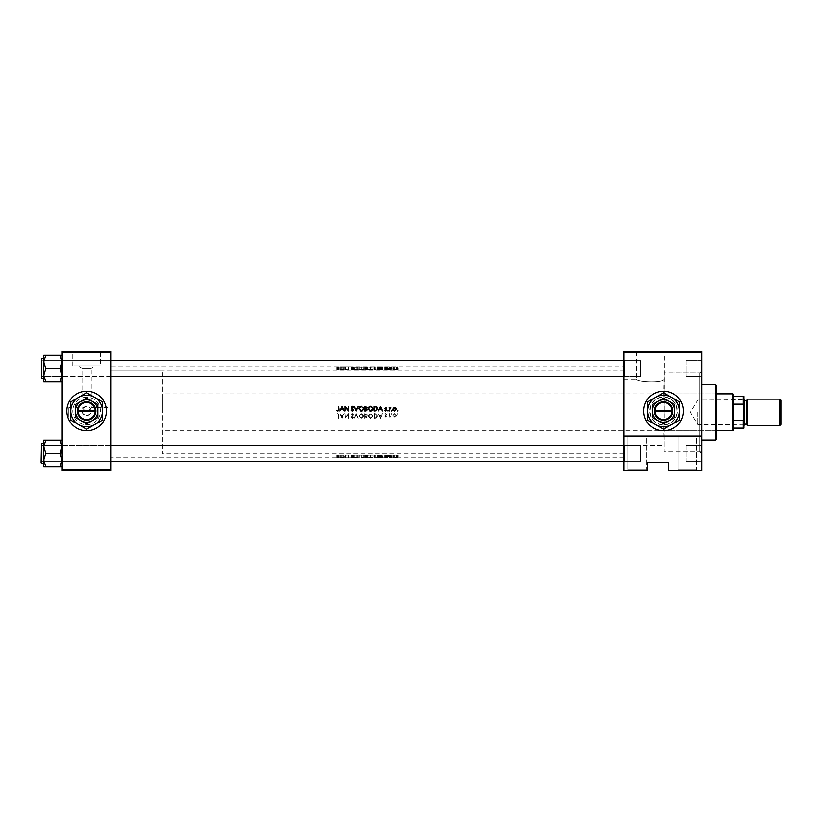 <?xml version="1.0" encoding="UTF-8"?>
<svg xmlns="http://www.w3.org/2000/svg" width="822" height="822" viewBox="0 0 822 822"><rect width="100%" height="100%" fill="white"/><g stroke="black" fill="none" stroke-linecap="round" stroke-linejoin="round"><path stroke-width="0.62" stroke-dasharray="4.11 3.08" d="M646.39 436.718L647.048 436.061L627.268 436.061L647.048 436.061L627.268 436.061L647.048 436.061L646.39 436.718L627.926 436.718L627.268 436.061L627.926 436.718L646.39 436.718L627.926 436.718L646.39 436.718L646.39 469.681L647.048 470.338L627.268 470.338L647.048 470.338L627.268 470.338L647.048 470.338L646.39 469.681L627.926 469.681L627.268 470.338L627.926 469.681L627.926 436.718L627.926 469.681L646.39 469.681L627.926 469.681L646.39 469.681L646.39 436.718M696.501 436.718L697.159 436.061L677.379 436.061L697.159 436.061L677.379 436.061L697.159 436.061L696.501 436.718L678.037 436.718L677.379 436.061L678.037 436.718L696.501 436.718L678.037 436.718L696.501 436.718L696.501 469.681L697.159 470.338L677.379 470.338L697.159 470.338L677.379 470.338L697.159 470.338L696.501 469.681L678.037 469.681L677.379 470.338L678.037 469.681L678.037 436.718L678.037 469.681L696.501 469.681L678.037 469.681L696.501 469.681L696.501 436.718M86.598 419.754A8.754 8.754 0 0 1 77.843 411A8.754 8.754 0 0 1 86.598 402.246A8.754 8.754 0 0 1 95.352 411A8.754 8.754 0 0 1 86.598 419.754M86.598 406.387A4.613 4.613 0 0 0 81.984 411A4.613 4.613 0 0 0 86.598 415.613C90.79 414.391 92.074 412.007 90.451 408.462L86.598 406.387L82.745 408.462C81.121 412.007 82.406 414.391 86.598 415.613A4.613 4.613 0 0 0 91.211 411A4.613 4.613 0 0 0 86.598 406.387M86.598 397.18A13.82 13.82 0 0 0 72.778 411A13.82 13.82 0 0 0 86.598 424.82A13.82 13.82 0 0 0 100.418 411A13.82 13.82 0 0 0 86.598 397.18A13.82 13.82 0 0 0 72.778 411A13.82 13.82 0 0 0 86.598 424.82A13.82 13.82 0 0 0 100.418 411A13.82 13.82 0 0 0 86.598 397.18M86.598 391.221A19.779 19.779 0 0 0 66.818 411A19.779 19.779 0 0 0 86.598 430.779A19.779 19.779 0 0 0 106.377 411A19.779 19.779 0 0 0 86.598 391.221M623.97 445.288L623.97 379.353L623.97 445.288L663.929 445.288L663.539 424.82A13.82 13.82 0 0 0 677.359 411A13.82 13.82 0 0 0 663.539 397.18A13.82 13.82 0 0 0 649.719 411A13.82 13.82 0 0 0 663.539 424.82C645.619 425.621 645.794 396.225 663.539 397.18L663.929 372.839L663.929 397.19C681.233 396.749 681.315 425.159 663.929 424.81L663.929 451.884L699.799 451.884L701.772 453.857L701.772 370.784L701.772 453.857M663.539 391.221A19.779 19.779 0 0 0 643.749 411A19.779 19.779 0 0 0 663.539 430.779A19.779 19.779 0 0 0 683.318 411A19.779 19.779 0 0 0 663.539 391.221M90.451 408.462L87.913 411L85.272 411L81.984 407.702L81.984 368.246L91.211 368.246L95.352 365.903L77.843 365.903L95.352 365.903M110.991 407.702L110.991 416.939L110.991 407.702L91.211 407.702L91.211 368.246L81.984 368.246L77.843 365.903M110.991 416.939L68.791 416.939L68.791 407.702L81.984 407.702L82.745 408.462M100.418 365.903L72.778 365.903L100.418 365.903L100.418 351.919L72.778 351.919L100.418 351.919M72.778 365.903L72.778 351.919M106.377 351.919L66.818 351.919L106.377 351.662M701.772 451.884L701.772 412.315L701.772 451.884L663.929 451.884L664.166 351.919L636.526 351.919L664.166 351.919M623.97 379.353L636.526 379.353L636.526 351.919M636.526 379.353C635.632 381.84 661.864 383.576 663.929 379.445C661.864 383.576 635.622 381.829 636.526 379.353M670.125 351.919L630.566 351.919L670.125 351.662M701.115 461.306L701.772 461.964L701.772 444.825L701.772 461.964L701.772 444.825L701.772 461.964L701.115 461.306L701.115 445.483L701.772 444.825L701.115 445.483L701.115 461.306L701.115 445.483L701.115 461.306L685.949 461.306L701.115 461.306M701.115 376.517L701.772 377.175L701.772 360.036L701.772 377.175L701.772 360.036L701.772 377.175L701.115 376.517L701.115 360.694L701.772 360.036L701.115 360.694L701.115 376.517L701.115 360.694L701.115 376.517L685.949 376.517L701.115 376.517M685.949 360.694L701.115 360.694L685.949 360.694L685.949 376.517L685.949 360.694M685.949 445.483L701.115 445.483L685.949 445.483L685.949 461.306L685.949 445.483M62.195 381.87L62.195 375.243L60.15 368.605L62.195 361.968L62.195 381.87L60.15 381.87L62.195 375.243L62.195 381.87L62.195 360.036L62.862 360.694L110.333 360.694L110.991 360.036L110.333 360.694L62.862 360.694L62.195 360.036L62.195 377.175L62.862 376.517L62.862 360.694L62.862 376.517L62.862 360.694L62.862 376.517L110.333 376.517L110.333 360.694L110.333 376.517L110.333 360.694L110.333 376.517L110.991 377.175L110.991 360.036L110.991 377.175L110.991 360.036L110.991 377.175L110.333 376.517L62.862 376.517L62.195 377.175L62.195 360.036L62.195 377.175L62.195 360.036L62.195 377.175L62.195 361.968L60.15 368.605L62.195 361.968L60.15 355.33L62.195 361.968L62.195 355.33L45.785 355.33L43.741 361.968L43.741 368.605L43.741 358.711L43.741 378.49L43.741 368.605L43.741 375.243L45.785 368.605L43.741 361.968L45.785 355.33L43.741 355.33L45.785 355.33L43.741 361.968L45.785 368.605L43.741 375.243L45.785 381.87L43.741 375.243L43.741 355.33L62.195 355.33L62.195 375.243L60.15 381.87L43.741 381.87L45.785 381.87L43.741 381.87L43.741 375.243L43.741 381.87L43.741 375.243L45.785 381.87L62.195 381.87L60.15 381.87L62.195 375.243L60.15 368.605L45.785 368.605L43.741 375.243L43.741 355.33L43.741 361.968L45.785 368.605L60.15 368.605L62.195 375.243L62.195 368.605L62.195 377.175L62.195 360.036L62.195 368.605L62.195 361.968L60.15 355.33L45.785 355.33M60.15 440.13L62.195 446.757L60.15 453.395L62.195 446.757L62.195 453.395L62.195 444.825L62.862 445.483L110.333 445.483L110.991 444.825L110.333 445.483L62.862 445.483L62.195 444.825L62.195 461.964L62.862 461.306L62.862 445.483L62.862 461.306L62.862 445.483L62.862 461.306L110.333 461.306L110.333 445.483L110.333 461.306L110.333 445.483L110.333 461.306L110.991 461.964L110.991 444.825L110.991 461.964L110.991 444.825L110.991 461.964L110.333 461.306L62.862 461.306L62.195 461.964L62.195 444.825L62.195 461.964L62.195 444.825L62.195 461.964L62.195 453.395L62.195 460.032L60.15 453.395L45.785 453.395L43.741 460.032L43.741 453.395L43.741 463.289L43.741 443.51L43.741 453.395L43.741 446.757L45.785 453.395L43.741 460.032L45.785 466.67L43.741 466.67L45.785 466.67L43.741 460.032L43.741 466.67L60.15 466.67L62.195 460.032L62.195 466.67L60.15 466.67L62.195 460.032L62.195 446.757L60.15 440.13L45.785 440.13L43.741 446.757L43.741 440.13L45.785 440.13L43.741 446.757L45.785 453.395L43.741 446.757L45.785 440.13L43.741 440.13L62.195 440.13L62.195 461.964L62.195 453.395L62.195 460.032L60.15 453.395L62.195 446.757L62.195 440.13L60.15 440.13L62.195 440.13L62.195 446.757L60.15 440.13L45.785 440.13M624.628 445.483L623.97 444.825L623.97 461.964L623.97 444.825L623.97 461.964L623.97 444.825L624.628 445.483L624.628 461.306L623.97 461.964L624.628 461.306L624.628 445.483L624.628 461.306L624.628 445.483L641.119 445.483L624.628 445.483M624.628 360.694L623.97 360.036L623.97 377.175L623.97 360.036L623.97 377.175L623.97 360.036L624.628 360.694L624.628 376.517L623.97 377.175L624.628 376.517L624.628 360.694L624.628 376.517L624.628 360.694L641.119 360.694L624.628 360.694M641.119 461.306L624.628 461.306L641.119 461.306L641.119 445.483L641.119 461.306M641.119 376.517L624.628 376.517L641.119 376.517L641.119 360.694L641.119 376.517M663.929 445.288L663.929 372.839L699.799 372.756L701.772 370.784M699.799 372.756L699.799 451.884L699.799 372.756M623.97 370.784L623.97 453.857L623.97 370.784L110.991 370.784L110.991 453.857L110.991 370.784L110.991 453.857L110.991 370.784L162.417 370.784L162.417 453.857L162.417 370.784M623.97 453.857L162.417 453.857M342.065 418.254L339.815 413.641L340.976 415.12L343.062 415.12L344.202 413.641L342.065 418.254L344.202 413.641L343.062 415.12L340.976 415.12L339.815 413.641L342.065 418.254M350.943 414.524L352.35 413.517L353.666 414.771L351.652 417.309L353.604 417.586L352.381 418.367L351.241 417.299L353.255 414.771L352.35 413.99L350.943 414.524L352.35 413.99L353.255 414.771L351.241 417.299L352.381 418.367L353.604 417.586L351.652 417.309L353.666 414.771L352.35 413.517L350.943 414.524M361.269 418.367L358.875 415.922L361.31 413.517L363.725 415.942L361.269 418.367L363.725 415.942L361.31 413.517L358.875 415.922L361.269 418.367M370.496 418.367L368.102 415.922L370.537 413.517L372.952 415.942L370.496 418.367L372.952 415.942L370.537 413.517L368.102 415.922L370.496 418.367M391.621 414.35L391.621 413.579L391.621 414.35M397.601 414.35L397.601 413.579L397.601 414.35M389.166 417.011L389.587 413.641L389.659 415.932L390.769 416.949L389.166 417.011L390.769 416.949L389.659 415.932L389.166 413.641L389.166 417.011M386.628 416.59L385.765 417.073L384.912 416.189L386.268 414.535L384.727 414.031L385.693 413.579L386.679 414.555L385.436 415.891L385.765 416.651L386.628 416.59L385.323 416.199L386.679 414.555L385.693 413.579L384.727 414.031L386.268 414.535L384.912 416.189L385.765 417.073L386.628 416.59M342.065 367.208L339.815 366.838L344.202 366.838L342.065 367.208L342.065 369.458L344.202 369.458L344.202 366.838M350.943 366.879L353.666 366.889L350.943 366.879L350.943 369.458L351.333 366.889M361.269 367.228L358.875 366.961L363.725 366.972L361.269 367.228L361.269 369.458L363.725 369.458L363.725 366.972M370.496 367.228L368.102 366.961L372.952 366.972L370.496 367.228L370.496 369.458L372.952 369.458L372.952 366.972M391.621 366.869L392.012 369.458L392.012 366.848M397.601 366.869L397.982 369.458L397.982 366.848M389.166 367.064L390.769 367.064L389.166 367.064L389.166 369.458L389.166 366.838M386.628 367.023L384.727 366.859L386.679 366.879L385.323 366.992L386.628 367.023L386.34 369.458L386.34 367.002M338.572 367.208L336.804 366.859L338.993 366.91L338.572 369.458L338.572 366.91M380.535 367.208L378.284 366.838L382.662 366.838L380.535 367.208L380.535 369.458L382.662 369.458L382.662 366.838M387.953 366.869L388.344 369.458L388.344 366.848M338.572 418.254L338.572 415.182L337.934 413.99L336.804 414.052L337.914 413.517L338.993 415.141L338.993 418.254L338.993 415.141L337.914 413.517L336.804 414.052L337.934 413.99L338.572 415.182L338.572 418.254M394.581 367.074L396.327 366.92L394.581 367.074L394.581 369.458L395.865 369.458L395.865 367.013M373.907 366.838L377.688 366.961L373.907 366.838L373.907 369.458L373.907 367.208M364.67 367.208L367.393 366.9L364.67 367.208L364.67 369.458L364.67 366.838M354.261 367.208L358.217 367.208L354.261 367.208L354.261 369.458L354.703 367.208M344.911 366.838L348.456 366.838L344.911 366.838L344.911 369.458L344.911 367.208M380.535 418.254L378.284 413.641L379.435 415.12L381.531 415.12L382.662 413.641L380.535 418.254L382.662 413.641L381.531 415.12L379.435 415.12L378.284 413.641L380.535 418.254M387.953 414.35L387.953 413.579L387.953 414.35M394.581 417.073L392.834 415.316L394.581 413.579L396.327 415.316L395.865 416.518L394.581 417.073L395.865 416.518L396.327 415.316L394.581 413.579L392.834 415.316L394.581 417.073M373.907 413.641L375.335 413.641L377.688 415.891L376.301 418.09L373.907 418.254L373.907 413.641L373.907 418.254L376.301 418.09L377.688 415.891L375.335 413.641L373.907 413.641M364.67 418.254L364.67 413.641L365.924 413.641L367.393 414.946L366.509 416.127L367.044 417.114L364.67 418.254L367.044 417.114L366.509 416.127L367.393 414.946L365.924 413.641L364.67 413.641L364.67 418.254M354.261 418.254L356.265 413.641L358.217 418.254L356.245 414.617L354.261 418.254L356.245 414.617L358.217 418.254L356.265 413.641L354.261 418.254M344.911 413.641L345.322 417.257L348.456 413.641L348.456 418.254L348.045 414.617L344.911 418.254L344.911 413.641L344.911 418.254L348.045 414.617L348.456 418.254L348.456 413.641L345.322 417.257L344.911 413.641M623.97 366.828L623.97 457.813L623.97 366.828L110.991 366.828L110.991 457.813L110.991 366.828M623.97 457.813L110.991 457.813M338.572 457.422L336.804 457.782L338.993 457.731L338.572 455.172L338.572 457.72M344.911 457.792L348.456 457.792L344.911 457.792L344.911 455.172L344.911 457.422M354.261 457.422L358.217 457.422L354.261 457.422L354.261 455.172L354.703 457.422M364.67 457.422L367.393 457.741L364.67 457.422L364.67 455.172L364.67 457.792M373.907 457.792L377.688 457.679L373.907 457.792L373.907 455.172L373.907 457.422M386.628 457.618L384.912 457.649L386.679 457.762L385.323 457.649L386.628 457.618L386.34 455.172L386.34 457.638M384.727 457.782L385.693 457.792L384.727 457.782L384.727 455.172L385.004 457.772M389.166 457.577L390.769 457.577L389.166 457.577L389.166 455.172L389.166 457.792M389.587 457.618L389.587 455.172L389.587 457.618M394.581 457.566L396.327 457.72L394.581 457.566L394.581 455.172L395.865 455.172L395.865 457.618M397.601 457.772L397.982 455.172L397.982 457.782M391.621 457.772L392.012 455.172L392.012 457.782M387.953 457.772L388.344 455.172L388.344 457.782M380.535 457.422L378.284 457.792L382.662 457.792L380.535 457.422L380.535 455.172L382.662 455.172L382.662 457.792M370.496 457.412L372.952 457.669L370.496 457.412L370.496 455.172L372.952 455.172L372.952 457.669M361.269 457.412L363.725 457.669L361.269 457.412L361.269 455.172L363.725 455.172L363.725 457.669M350.943 457.762L352.35 457.803L350.943 457.762L350.943 455.172L351.333 457.751M353.255 457.751L351.241 457.546L353.255 457.751L353.255 455.172L353.09 457.72M342.065 457.422L339.815 457.792L344.202 457.792L342.065 457.422L342.065 455.172L344.202 455.172L344.202 457.792M668.81 470.338L701.772 470.338L701.772 436.061L623.97 436.061L701.772 436.061L701.772 351.662L623.97 351.662L623.97 470.338L647.705 470.338L647.705 462.426L668.81 462.426L668.81 470.338M623.97 352.319L701.772 352.319M68.791 407.702L68.791 416.939M62.195 470.338L110.991 470.338L110.991 469.681L62.195 469.681L62.195 470.338M110.991 352.319L110.991 351.662L62.195 351.662L62.195 352.319L110.991 352.319L110.991 469.681M62.195 352.319L62.195 469.681M85.272 411L87.913 411M623.97 436.061L701.772 436.061M397.221 410.671L397.982 410.671L397.221 410.671M397.601 410.291L397.601 411.062M393.142 410.301L393.563 407.887M392.834 409.325L393.296 408.123L394.94 407.599M393.296 408.123L394.581 407.568L395.865 408.123L395.978 410.384M395.598 407.887L396.327 409.325L395.865 408.123M395.824 410.558L395.259 410.938M395.248 410.938L394.241 411.031M393.913 410.938L393.348 410.558M394.581 407.979L393.255 409.325L394.581 410.64L395.916 409.325M391.241 410.671L392.012 410.671M389.166 411L389.166 407.63L390.769 407.681L389.659 408.709L389.166 411M389.587 408.123L390.409 407.568L389.587 408.123M390.327 407.979L389.587 409.87M387.573 410.671L388.344 410.671L387.573 410.671M387.953 410.291L387.953 411.062L388.344 410.671M385.066 408.976L385.765 407.568L386.628 408.051L385.436 408.74M385.59 407.578L384.912 408.452L385.765 407.568L386.628 408.051M385.919 409.089L386.669 410.281M386.679 410.086L385.693 411.062L386.679 410.086L385.693 411.062L384.727 410.599M385.004 410.291L386.268 410.106L385.641 409.428M385.672 410.64L386.268 410.106M380.473 406.387L382.662 411L381.531 409.52L379.435 409.52L378.284 411L380.473 406.387M381.305 409.048L380.494 407.28L379.661 409.048L381.305 409.048M375.808 410.979L373.907 411L373.907 406.387L374.832 406.387M375.942 406.458L377.206 407.198M377.617 408.061L377.658 409.171M374.637 406.859L376.055 406.982L374.318 406.859L374.318 410.527L374.842 410.527M368.143 408.236L368.379 407.568M369.376 406.551L369.941 406.325M370.26 406.274L370.989 406.304M372.243 406.962L372.921 408.236M372.787 409.623L372.253 410.414M372.13 407.486L371.431 406.952M370.907 410.61L371.924 410.116M368.852 409.798L369.787 410.517M366.191 410.979L364.67 411L364.67 406.387L366.057 406.417M365.574 406.387L367.044 407.527L366.869 408.678M367.013 407.26L366.509 408.513L367.362 409.973M366.509 408.513L367.044 407.527L366.509 408.513L367.383 409.49M365.646 406.859L365.081 406.859L365.081 408.339L366.622 407.537L365.646 406.859M365.369 408.339L366.622 407.537L365.369 408.339M365.358 408.811L365.081 410.527L366.982 409.685L366.222 408.863M358.916 408.236L359.142 407.568M361.033 406.274L361.762 406.304M363.016 406.962L363.684 408.236M363.55 409.623L363.026 410.414M362.892 407.486L362.204 406.952M361.68 410.61L362.697 410.116M359.625 409.798L360.55 410.517M356.214 411L354.261 406.387L356.245 410.024L358.217 406.387L356.214 411M353.635 409.633L352.35 411.123L351.611 410.908M353.1 410.897L351.271 410.599M351.333 409.88L352.35 410.64L351.333 409.88L352.35 410.64L353.255 409.859L351.261 407.126M352.35 410.64L353.255 409.859M353.09 409.407L351.241 407.342L352.381 406.263L353.604 407.044L351.652 407.322L352.936 408.647M352.258 408.678L351.241 407.342M352.33 406.736L351.652 407.322M351.96 407.918L352.576 408.38M353.666 409.87L353.409 410.61M345.322 411L344.911 406.387L348.045 410.014L348.456 406.387L348.456 411L345.322 407.373L345.322 411M342.003 406.387L344.202 411L343.062 409.52L340.976 409.52L339.815 411L342.003 406.387M342.846 409.048L342.034 407.28L341.202 409.048L342.846 409.048M338.572 409.459L338.993 406.387L338.972 410.055M338.993 409.5L337.76 411.113M338.191 411.092L336.804 410.589L337.914 411.123M338.993 366.91L338.993 369.458L336.804 369.458L338.993 369.458L338.993 367.208M337.914 369.458L337.914 366.838M336.804 369.458L336.804 366.859M337.041 369.458L337.041 366.869M337.637 369.458L337.637 366.859M337.934 369.458L337.934 366.859M397.221 455.172L397.221 457.782M397.982 455.172L397.601 457.792M395.865 455.172L392.834 455.172L393.296 457.618M396.327 455.172L396.327 457.72M393.255 457.72L393.255 455.172L395.916 455.172L394.581 455.172L394.581 457.792L393.255 457.72L395.916 457.72L394.581 457.782L394.581 455.172L394.581 457.607M392.834 455.172L392.834 457.72M395.916 455.172L395.916 457.72M391.241 455.172L391.241 457.782M392.012 455.172L391.621 457.792M390.409 455.172L389.166 455.172L390.409 455.172L390.409 457.566M390.769 455.172L390.769 457.577M390.542 455.172L390.542 457.618M390.327 455.172L390.327 457.607M389.659 455.172L389.659 457.669M389.587 455.172L389.587 457.792M387.573 455.172L387.573 457.782M388.344 455.172L387.953 457.792M386.34 455.172L385.765 455.172L385.765 457.566M385.765 457.607L385.323 455.172L386.679 455.172L384.912 455.172L386.628 455.172M385.323 455.172L385.323 457.649M385.436 455.172L385.436 457.669M386.525 455.172L386.525 457.731M386.679 455.172L386.679 457.762M385.004 455.172L385.672 455.172L385.693 457.792L385.672 455.172L384.727 455.172M386.268 455.172L386.268 457.762M386.155 455.172L386.155 457.741M385.641 455.172L385.641 457.72M385.066 455.172L385.066 457.69M384.912 455.172L384.912 457.649M382.662 455.172L378.284 455.172L380.473 455.172L380.473 457.422M380.494 457.535L379.661 457.7L380.494 457.535L380.494 455.172L379.661 455.172L380.535 455.172M382.209 455.172L382.209 457.792M381.531 455.172L381.531 457.731M379.435 455.172L379.435 457.731M378.737 455.172L378.737 457.792M378.284 455.172L378.284 457.792M381.305 455.172L381.305 457.7M379.661 455.172L379.661 457.7M376.301 455.172L373.907 455.172L376.301 455.172L376.301 457.443M377.688 455.172L377.688 457.679M374.318 457.782L377.277 457.679L374.318 457.782L374.318 455.172L374.318 457.484M376.168 455.172L374.318 455.172L376.168 455.172L376.168 457.772M376.055 455.172L376.055 457.505M377.277 455.172L377.277 457.679M368.102 455.172L370.496 455.172L368.102 455.172L368.102 457.669M372.952 455.172L370.537 455.172L370.537 457.803L368.513 457.669L372.541 457.669L370.517 457.782L370.517 455.172L370.517 457.474M372.541 455.172L370.517 455.172L372.541 455.172L372.541 457.669M368.513 455.172L370.517 455.172L368.513 455.172L368.513 457.669M367.044 455.172L364.67 455.172L367.044 455.172L367.044 457.566M366.509 455.172L366.509 457.659M367.393 455.172L367.393 457.741M365.924 455.172L365.924 457.792M365.081 457.484L366.622 457.566L365.081 457.638L365.081 455.172L365.081 457.638M365.646 455.172L366.622 455.172L365.646 455.172L365.646 457.484M366.622 455.172L366.622 457.566M365.358 457.679L366.982 457.741L365.081 457.782L365.081 455.172L365.081 457.679L365.081 455.172L366.982 455.172L365.358 455.172L365.369 457.638M366.222 455.172L366.222 457.679M366.982 455.172L366.982 457.741M365.677 455.172L365.677 457.782M363.725 455.172L358.875 455.172L358.875 457.669M358.875 455.172L361.269 455.172L361.29 457.474L363.314 457.669L361.29 457.474M361.31 455.172L361.31 457.803M363.314 455.172L361.29 455.172L363.314 455.172L363.314 457.669M361.29 455.172L359.286 455.172L361.29 455.172L361.29 457.782M359.286 455.172L359.286 457.669M354.703 455.172L356.245 455.172L356.214 457.792M356.245 457.762L356.245 455.172L358.217 455.172L354.261 455.172M357.776 455.172L357.776 457.422M358.217 455.172L358.217 457.422M356.265 455.172L356.265 457.792M351.333 455.172L352.35 455.172L352.35 457.803L352.35 455.172L350.943 455.172M353.09 455.172L351.241 455.172L353.604 455.172L352.33 455.172L353.255 455.172L353.234 457.535M351.497 455.172L351.497 457.618M351.241 455.172L351.241 457.546M352.381 455.172L352.381 457.412M353.604 455.172L353.604 457.505M352.33 455.172L353.666 455.172L352.35 455.172L352.33 457.474M351.652 455.172L351.652 457.535M351.96 455.172L351.96 457.597M352.576 455.172L352.576 457.649M353.666 455.172L353.666 457.751M345.322 457.546L344.911 455.172L348.456 455.172L345.322 455.172L345.322 457.792M344.993 455.172L344.993 457.422M348.364 455.172L348.364 457.792M344.202 455.172L339.815 455.172L342.003 455.172L342.003 457.422M342.003 455.172L342.034 457.535L342.846 457.7L341.202 457.7L342.034 457.535M343.75 455.172L343.75 457.792M343.062 455.172L343.062 457.731M340.976 455.172L340.976 457.731M340.267 455.172L340.267 457.792M339.815 455.172L339.815 457.792M342.846 455.172L341.202 455.172L342.846 455.172L342.846 457.7M341.202 455.172L341.202 457.7M382.662 369.458L378.284 369.458L380.473 369.458L380.473 367.208M380.494 367.105L379.661 366.941L380.494 367.105L380.494 369.458L379.661 369.458L380.535 369.458M382.209 369.458L382.209 366.838M381.531 369.458L381.531 366.91M379.435 369.458L379.435 366.91M378.737 369.458L378.737 366.838M378.284 369.458L378.284 366.838M381.305 369.458L381.305 366.941M379.661 369.458L379.661 366.941M386.34 369.458L385.765 369.458L385.765 367.074M385.765 367.033L385.323 369.458L386.679 369.458L384.912 369.458L386.628 369.458M385.323 369.458L385.323 366.992M385.436 369.458L385.436 366.961M386.525 369.458L386.525 366.91M386.679 369.458L386.679 366.879M385.672 366.859L385.672 369.458L384.727 369.458L385.672 369.458L385.693 366.838M384.727 369.458L384.727 366.859M385.004 369.458L385.004 366.869M386.268 369.458L386.268 366.879M386.155 369.458L386.155 366.889M385.641 369.458L385.641 366.91M385.066 369.458L385.066 366.951M384.912 369.458L384.912 366.992M387.573 369.458L387.573 366.848M388.344 369.458L387.953 366.838M389.587 367.013L389.587 369.458L390.769 369.458L389.166 369.458L389.587 367.064M390.409 369.458L390.409 367.074M390.769 369.458L390.769 367.064M390.542 369.458L390.542 367.023M390.327 369.458L390.327 367.033M389.659 369.458L389.659 366.961M389.587 369.458L389.587 366.838M397.221 369.458L397.221 366.848M397.982 369.458L397.601 366.838M395.865 369.458L392.834 369.458L393.296 367.013M396.327 369.458L396.327 366.92M394.581 366.859L394.581 369.458L394.581 367.033L395.916 366.92L393.255 366.92L393.255 369.458L395.916 369.458L394.581 369.458L394.581 366.838M392.834 369.458L392.834 366.92M395.916 369.458L395.916 366.92M393.255 366.92L394.581 367.033M391.241 369.458L391.241 366.848M392.012 369.458L391.621 366.838M376.301 369.458L373.907 369.458L376.301 369.458L376.301 367.187M377.688 369.458L377.688 366.961M374.318 366.859L377.277 366.961L374.318 366.859L374.318 369.458L374.318 367.157M376.168 369.458L374.318 369.458L376.168 369.458L376.168 366.859M376.055 369.458L376.055 367.136M377.277 369.458L377.277 366.961M368.102 369.458L370.496 369.458L368.102 369.458L368.102 366.961M372.952 369.458L370.537 369.458L370.537 366.838M370.517 367.167L372.541 366.972L368.513 366.961L370.517 367.167L370.517 369.458L370.517 366.859M372.541 369.458L370.517 369.458L372.541 369.458L372.541 366.972M368.513 369.458L370.517 369.458L368.513 369.458L368.513 366.961M367.044 369.458L364.67 369.458L367.044 369.458L367.044 367.074M366.509 369.458L366.509 366.982M367.393 369.458L367.393 366.9M365.924 369.458L365.924 366.838M365.081 367.157L366.622 367.074L365.081 367.002L365.081 369.458L365.081 367.002M365.646 369.458L366.622 369.458L365.646 369.458L365.646 367.157M366.622 369.458L366.622 367.074M365.358 366.961L366.982 366.9L365.081 366.859L365.081 369.458L365.081 366.961L365.081 369.458L366.982 369.458L365.358 369.458L365.369 367.002M366.222 369.458L366.222 366.951M366.982 369.458L366.982 366.9M365.677 369.458L365.677 366.859M363.725 369.458L358.875 369.458L358.875 366.961M358.875 369.458L361.269 369.458L361.29 367.167L363.314 366.972L361.29 367.167M361.31 369.458L361.31 366.838M363.314 369.458L361.29 369.458L363.314 369.458L363.314 366.972M361.29 369.458L359.286 369.458L361.29 369.458L361.29 366.859M359.286 369.458L359.286 366.961M354.703 369.458L356.245 369.458L356.214 366.838M356.245 366.879L356.245 369.458L358.217 369.458L354.261 369.458M357.776 369.458L357.776 367.208M358.217 369.458L358.217 367.208M356.265 369.458L356.265 366.838M351.333 369.458L352.35 369.458L352.35 366.838M352.35 366.859L352.35 369.458L351.652 369.458L353.666 369.458L350.943 369.458M353.234 367.095L353.234 369.458L351.241 369.458L353.604 369.458L353.255 366.889M353.09 369.458L353.09 366.92M351.497 369.458L351.497 367.023M351.241 369.458L351.241 367.095M352.381 369.458L352.381 367.228M353.604 369.458L353.604 367.126M352.33 369.458L352.33 367.167M351.652 369.458L351.652 367.095M351.96 369.458L351.96 367.033M352.576 369.458L352.576 366.992M353.666 369.458L353.666 366.889M345.322 367.095L344.911 369.458L348.456 369.458L345.322 369.458L345.322 366.838M344.993 369.458L344.993 367.208M348.364 369.458L348.364 366.838M344.202 369.458L339.815 369.458L342.003 369.458L342.003 367.208M342.003 369.458L342.034 367.105L342.846 366.941L341.202 366.941L342.034 367.105M343.75 369.458L343.75 366.838M343.062 369.458L343.062 366.91M340.976 369.458L340.976 366.91M340.267 369.458L340.267 366.838M339.815 369.458L339.815 366.838M342.846 369.458L341.202 369.458L342.846 369.458L342.846 366.941M341.202 369.458L341.202 366.941M380.494 417.35L381.305 415.593L380.494 417.35L379.661 415.593L381.305 415.593L379.661 415.593L380.494 417.35M338.993 457.731L338.993 455.172L336.804 455.172L338.993 455.172L338.993 457.422M337.914 455.172L337.914 457.803M336.804 455.172L336.804 457.782M337.041 455.172L337.041 457.762M337.637 455.172L337.637 457.782M337.934 455.172L337.934 457.782M394.581 416.651L395.916 415.316L394.581 416.651L393.255 415.316L394.581 413.99L395.916 415.316L394.581 413.99L393.255 415.316L394.581 416.651M374.318 414.113L374.318 417.782L374.318 414.113L376.168 414.226L377.277 415.891L376.055 417.648L374.318 417.782L376.055 417.648L377.277 415.891L376.168 414.226L374.318 414.113M370.517 417.895L372.541 415.953L370.517 417.895L368.513 415.922L370.517 413.99L372.541 415.953L370.517 413.99L368.513 415.922L370.517 417.895M365.081 417.782L365.646 417.782L365.081 417.782L365.081 416.302L366.622 417.103L365.646 417.782L366.622 417.103L365.081 416.302L365.081 417.782M365.081 415.829L365.081 414.113L366.982 414.946L365.358 415.829L366.982 414.946L365.081 414.113L365.081 415.829M361.29 417.895L363.314 415.953L361.29 417.895L359.286 415.922L361.29 413.99L363.314 415.953L361.29 413.99L359.286 415.922L361.29 417.895M342.034 417.35L342.846 415.593L342.034 417.35L341.202 415.593L342.846 415.593L341.202 415.593L342.034 417.35M716.281 439.349L716.281 385.282M715.623 384.624L715.623 440.017M663.929 412.315L663.929 372.756L663.929 412.315M701.772 412.315L701.772 372.756L701.772 412.315M715.623 412.315L715.623 432.762L715.623 412.315M623.97 360.694L640.461 360.694L641.119 361.351L641.119 375.86L641.119 361.351L641.119 375.86L641.119 361.351L640.461 360.694L41.758 360.694L41.1 361.351L41.758 360.694L41.758 376.517L41.1 375.86L41.1 361.351L41.1 375.86L41.1 361.351L41.1 375.86L41.758 376.517L41.758 360.694L110.991 360.694M623.97 376.517L640.461 376.517L641.119 375.86L640.461 376.517L640.461 360.694L640.461 376.517L640.461 360.694L640.461 376.517L110.991 376.517M61.537 453.395L61.537 445.483L61.537 453.395M41.501 443.51L41.501 463.289L41.501 443.51L41.501 463.289L41.501 443.51L43.741 443.51L43.741 463.289L43.741 443.51M41.758 453.395L41.758 445.483L41.758 453.395M60.15 466.67L62.195 466.67L62.195 460.032L60.15 466.67L45.785 466.67L43.741 460.032L43.741 446.757L43.741 460.032L45.785 453.395L60.15 453.395L62.195 460.032L62.195 466.67L45.785 466.67M41.758 360.694L41.758 376.517L41.758 360.694L41.758 376.517L41.758 360.694L41.758 376.517L41.758 360.694L41.1 360.036L41.1 377.175L41.1 359.111L41.1 378.099L41.1 360.036L41.758 360.694L61.537 360.694L61.537 376.517L61.537 360.694L61.537 376.517L61.537 360.694L62.195 360.036L61.537 360.694L41.758 360.694M60.15 453.395L45.785 453.395M62.195 466.67L62.195 440.13M43.741 460.032L43.741 466.67L43.741 460.032M43.741 440.13L43.741 446.757L43.741 440.13M110.991 461.306L41.758 461.306L41.1 460.649L41.758 461.306L41.758 445.483L41.1 446.141L41.1 460.649L41.1 446.141L41.1 460.649L41.1 446.141L41.758 445.483L41.758 461.306L640.461 461.306L640.461 445.483L640.461 461.306L623.97 461.306M110.991 445.483L41.758 445.483L41.758 461.306L41.758 445.483L640.461 445.483L641.119 446.141L641.119 460.649L641.119 446.141L641.119 460.649L640.461 461.306L640.461 445.483L640.461 461.306L641.119 460.649L641.119 446.141L640.461 445.483L623.97 445.483M41.1 359.111L41.501 378.49L41.1 359.111M43.741 368.605L43.741 358.711L43.741 368.605M60.15 381.87L45.785 381.87M60.15 368.605L45.785 368.605M60.15 355.33L62.195 355.33L62.195 361.968L62.195 355.33M743.972 412.315L743.972 425.508L743.972 412.315M743.581 412.315L743.581 424.522L743.581 412.315M697.816 412.315L697.816 424.522L697.816 412.315M732.772 393.861L732.772 430.779M733.429 430.122L733.429 394.519M162.417 412.315L162.417 393.861L162.417 412.315M733.429 428.139L743.972 428.139L743.972 396.492L743.314 396.492L743.314 404.167L743.972 405.729M733.429 404.167L743.314 404.167M743.972 418.912L743.314 420.474L743.314 428.139M733.429 420.474L743.314 420.474M733.429 396.492L743.314 396.492M780.9 424.45L780.9 400.191M779.842 399.132L779.842 425.508M744.64 424.851L744.64 399.79M747.27 399.132L747.27 425.508M747.27 412.315L747.27 399.79L747.27 412.315M75.388 417.473L86.598 423.947L97.808 417.473L97.808 404.527L86.598 398.053L75.388 404.527M86.598 392.731L102.421 401.866L102.421 420.134L86.598 429.269L70.774 420.134L70.774 401.866L86.598 392.731M94.509 424.707A15.824 15.824 0 0 0 94.509 397.293A15.824 15.824 0 0 0 70.774 411A15.824 15.824 0 0 0 94.509 424.707M95.825 411.658L95.825 410.342L77.36 410.342L77.36 411.658L95.825 411.658M652.329 417.473L663.539 423.947L674.739 417.473L674.739 404.527L663.539 398.053L652.329 404.527M663.539 392.731L679.362 401.866L679.362 420.134L663.539 429.269L647.705 420.134L647.705 401.866L663.539 392.731M671.451 424.707A15.824 15.824 0 0 0 671.451 397.293A15.824 15.824 0 0 0 647.705 411A15.824 15.824 0 0 0 671.451 424.707M672.766 411.658L672.766 410.342L654.302 410.342L654.302 411.658L672.766 411.658M385.919 455.172L385.919 457.7M375.335 455.172L375.335 457.792M374.637 455.172L374.637 457.484M365.574 455.172L365.574 457.422M352.258 455.172L352.258 457.669M385.919 369.458L385.919 366.941M375.335 369.458L375.335 366.838M374.637 369.458L374.637 367.157M365.574 369.458L365.574 367.208M352.258 369.458L352.258 366.972M746.612 400.448L746.612 424.183M715.623 391.878L716.281 391.878M663.929 393.861L715.623 393.861M663.929 430.779L715.623 430.779M701.772 372.756L663.929 372.756M715.623 432.762L716.281 432.762M61.537 445.483L62.195 444.825L61.537 445.483L41.758 445.483L41.1 444.825L41.758 445.483L61.537 445.483M61.537 461.306L41.758 461.306L41.1 461.964L41.758 461.306L61.537 461.306L62.195 461.964L61.537 461.306M41.501 463.289L43.741 463.289M61.537 376.517L62.195 377.175L61.537 376.517L41.758 376.517L41.1 377.175L41.758 376.517L61.537 376.517M41.501 358.711L43.741 358.711M41.501 378.49L43.741 378.49M743.972 424.912L697.816 424.522L690.49 412.315L697.816 400.119L743.972 399.728M716.281 430.779L162.417 430.779M716.281 393.861L162.417 393.861"/><path stroke-width="1.23" d="M86.598 391.221A19.779 19.779 0 0 0 66.818 411A19.779 19.779 0 0 0 86.598 430.779A19.779 19.779 0 0 0 106.377 411A19.779 19.779 0 0 0 86.598 391.221M663.539 391.221A19.779 19.779 0 0 0 643.749 411A19.779 19.779 0 0 0 663.539 430.779A19.779 19.779 0 0 0 683.318 411A19.779 19.779 0 0 0 663.539 391.221M342.065 406.387L339.815 411L340.976 409.52L343.062 409.52L344.202 411L342.065 406.387M352.33 406.736L351.652 407.322L352.33 406.736L353.234 407.332L352.33 406.736L351.652 407.322L353.666 409.87L352.35 411.123L350.943 410.106L352.35 411.123L353.666 409.87L351.652 407.322L353.604 407.044L352.381 406.263L351.241 407.342L353.255 409.859L352.35 410.64L350.943 410.106L352.515 410.63M361.269 406.263L358.875 408.709L361.31 411.123L363.725 408.688L361.269 406.263M370.496 406.263L368.102 408.709L370.537 411.123L372.952 408.688L370.496 406.263M380.535 406.387L378.284 411L379.435 409.52L381.531 409.52L382.662 411L380.535 406.387M387.953 410.291L387.953 411.062L387.953 410.291L387.953 411.062L387.573 410.671L388.344 410.671M391.621 410.291L391.621 411.062L392.012 410.671L391.241 410.671M397.601 410.291L397.601 411.062M392.834 409.325L393.296 408.123L394.581 407.568L393.296 408.123L392.834 409.325L394.581 411.062L396.327 409.325L395.865 408.123L394.581 407.568L395.865 408.123L396.327 409.325L395.865 408.123M389.166 407.63L389.587 411L389.659 408.709L390.769 407.681L389.166 407.63M386.628 408.051L385.765 407.568L384.912 408.452L386.268 410.106L384.727 410.599L385.693 411.062L386.679 410.086L385.323 408.431L386.628 408.051L385.765 407.568L386.628 408.051M373.907 411L375.335 411L377.688 408.75L376.301 406.551L373.907 406.387L373.907 411M364.67 406.387L364.67 411L365.924 411L367.393 409.685L366.509 408.513L367.044 407.527L364.67 406.387M354.261 406.387L356.265 411L358.217 406.387L356.245 410.024L354.261 406.387M344.911 411L345.322 407.373L348.456 411L348.456 406.387L348.045 410.014L344.911 406.387L344.911 411M338.572 406.387L338.572 409.459L337.934 410.64L336.804 410.589L337.914 411.123L338.993 409.5L338.572 406.387M701.772 470.338L668.81 470.338L668.81 462.426L647.705 462.426L647.705 470.338L623.97 470.338L623.97 351.662L701.772 351.662L701.772 470.338M62.195 352.319L62.195 351.662L110.991 351.662L110.991 352.319L62.195 352.319L62.195 469.681L110.991 469.681L110.991 470.338L62.195 470.338L62.195 469.681M110.991 352.319L110.991 469.681M701.772 352.319L623.97 352.319M701.772 436.061L623.97 436.061M394.324 410.62L395.916 409.325L394.581 410.64L393.255 409.325L394.581 407.979L395.916 409.325L394.581 407.979L393.276 409.582M394.581 407.979L393.348 408.811M389.587 408.123L390.409 407.568L389.587 408.123M390.327 407.979L389.587 409.87L390.327 407.979L389.659 408.709M385.765 407.979L385.323 408.431L386.34 408.339L385.765 407.979L385.436 408.74L386.679 410.086L385.693 411.062L384.727 410.599L386.268 410.106L384.912 408.452L385.765 407.568M385.919 409.089L386.679 410.086L385.693 411.062L384.727 410.599M385.004 410.291L385.672 410.64L386.155 409.777M385.672 410.64L386.268 410.106M385.066 408.976L384.912 408.452M380.494 407.28L381.305 409.048L379.661 409.048L380.494 407.28M374.832 406.387L376.301 406.551M377.206 407.198L377.514 407.733M374.842 410.527L376.168 410.414L377.277 408.75L376.055 406.982L377.277 408.75L376.168 410.414L374.318 410.527L374.318 406.859L375.726 406.921M376.055 406.982L374.637 406.859L376.055 406.982M368.379 407.568L369.376 406.551M372.952 408.688L372.787 409.623M371.883 410.723L371.01 411.072M370.537 411.123L369.602 410.949M370.907 406.777L372.51 408.308M372.51 409.079L370.907 410.61M372.202 409.798L372.469 409.222M370.136 410.61L368.513 408.709L368.852 409.798M368.862 407.589L368.513 408.709L370.167 406.767M367.044 407.527L366.509 408.513L367.044 407.527L366.509 408.513L367.393 409.685M365.687 408.329L366.622 407.537L365.081 408.339L365.081 406.859L366.602 407.373M366.622 407.537L365.646 406.859L366.622 407.537L365.646 406.859L366.622 407.537L365.646 406.859L366.622 407.537L365.369 408.339L366.622 407.537M366.016 410.517L366.982 409.685L366.222 408.863L366.982 409.685L365.081 410.527L365.081 408.811L366.222 408.863L365.358 408.811M365.677 410.527L366.982 409.685L366.222 408.863M359.142 407.568L360.344 406.448M363.725 408.688L363.55 409.623M362.656 410.723L361.783 411.072M361.31 411.123L360.375 410.949M361.68 406.777L363.273 408.308M363.232 408.133L362.892 407.486M363.273 409.079L361.68 410.61M362.975 409.798L363.242 409.222M360.899 410.61L359.286 408.709L359.625 409.798M359.635 407.589L359.286 408.709L360.94 406.767M353.666 409.87L352.35 411.123L350.943 410.106M352.186 410.63L351.333 409.88L352.35 410.64L353.255 409.859L351.241 407.342L352.381 406.263L353.604 407.044L352.381 406.263L351.241 407.342L351.497 408.051L351.241 407.342M353.234 410.024L352.35 410.64L353.255 409.859L351.497 408.051M353.09 409.407L352.258 408.678M351.652 407.322L352.576 408.38M342.034 407.28L342.846 409.048L341.202 409.048L342.034 407.28M336.804 410.589L337.914 411.123L336.804 410.589L338.294 410.527M337.934 410.64L338.572 409.459M715.623 384.624L716.281 385.282L716.281 439.349L715.623 440.017L715.623 384.624L701.772 384.624M110.991 360.694L623.97 360.694M110.991 376.517L623.97 376.517M62.195 440.13L60.15 440.13L62.195 446.757L60.15 453.395L62.195 460.032L60.15 466.67L45.785 466.67L43.741 460.032L45.785 453.395L43.741 446.757L45.785 440.13L43.741 440.13L43.741 466.67L45.785 466.67M41.1 462.889L41.501 443.51L41.1 462.889M60.15 440.13L45.785 440.13M60.15 453.395L45.785 453.395M60.15 466.67L62.195 466.67M623.97 461.306L110.991 461.306M623.97 445.483L110.991 445.483M43.741 361.968L43.741 375.243L45.785 368.605L43.741 361.968L45.785 355.33L43.741 355.33L43.741 361.968M41.501 378.49L41.501 358.711L41.501 378.49L43.741 378.49M62.195 355.33L60.15 355.33L62.195 361.968L60.15 368.605L45.785 368.605M60.15 355.33L45.785 355.33M60.15 368.605L62.195 375.243L60.15 381.87L45.785 381.87L43.741 375.243L43.741 381.87L45.785 381.87M60.15 381.87L62.195 381.87M732.772 393.861L733.429 394.519L733.429 430.122L732.772 430.779L732.772 393.861L716.281 393.861M733.429 420.474L743.314 420.474L743.972 418.912L743.972 428.139L743.314 428.139L743.314 420.474M733.429 396.492L743.972 396.492L743.972 418.912M743.972 405.729L743.314 404.167L743.314 396.492M733.429 404.167L743.314 404.167M733.429 428.139L743.314 428.139M780.9 400.191L780.9 424.45L779.842 425.508L779.842 399.132L780.9 400.191M743.972 399.132L744.64 399.79L744.64 424.851L743.972 425.508M779.842 425.508L747.27 425.508L747.27 399.132L779.842 399.132M78.049 411.658L95.825 411.658L95.825 410.342A9.227 9.227 0 0 0 86.598 401.773A9.227 9.227 0 0 0 77.391 410.342L77.36 411.658L78.049 411.658A8.569 8.569 0 0 0 86.598 419.569A8.569 8.569 0 0 0 95.147 411.658M77.36 411.658L77.391 411.658A9.227 9.227 0 0 0 86.598 420.227A9.227 9.227 0 0 0 95.804 411.658M97.808 404.527L86.598 398.053L80.988 401.29L75.388 404.527L75.388 417.473L86.598 423.947L97.808 417.473L97.808 404.527M75.388 404.527L75.388 417.473M94.509 424.707A15.824 15.824 0 0 0 94.509 397.293A15.824 15.824 0 0 0 70.774 411A15.824 15.824 0 0 0 94.509 424.707L102.421 420.134L102.421 401.866L86.598 392.731L70.774 401.866L70.774 420.134L86.598 429.269L94.509 424.707M92.198 420.71A11.21 11.21 0 0 0 92.198 401.29A11.21 11.21 0 0 0 75.388 411A11.21 11.21 0 0 0 92.198 420.71M77.391 410.342L95.147 410.342A8.569 8.569 0 0 0 86.598 402.431A8.569 8.569 0 0 0 78.049 410.342M95.825 410.342L95.147 410.342M654.99 411.658L672.766 411.658L672.766 410.342A9.227 9.227 0 0 0 663.539 401.773A9.227 9.227 0 0 0 654.322 410.342L654.302 411.658L654.99 411.658A8.569 8.569 0 0 0 663.539 419.569A8.569 8.569 0 0 0 672.077 411.658M654.302 411.658L654.322 411.658A9.227 9.227 0 0 0 663.539 420.227A9.227 9.227 0 0 0 672.745 411.658M674.739 404.527L663.539 398.053L657.929 401.29L652.329 404.527L652.329 417.473L663.539 423.947L674.739 417.473L674.739 404.527M652.329 404.527L652.329 417.473M671.451 424.707A15.824 15.824 0 0 0 671.451 397.293A15.824 15.824 0 0 0 647.705 411A15.824 15.824 0 0 0 671.451 424.707L679.362 420.134L679.362 401.866L663.539 392.731L647.705 401.866L647.705 420.134L663.539 429.269L671.451 424.707M669.139 420.71A11.21 11.21 0 0 0 669.139 401.29A11.21 11.21 0 0 0 652.329 411A11.21 11.21 0 0 0 669.139 420.71M654.322 410.342L672.077 410.342A8.569 8.569 0 0 0 663.539 402.431A8.569 8.569 0 0 0 654.99 410.342M672.766 410.342L672.077 410.342M744.64 424.183L746.612 424.183L746.612 400.448L747.27 399.79M715.623 440.017L701.772 440.017M41.501 463.289L43.741 463.289M41.501 443.51L43.741 443.51M41.501 358.711L43.741 358.711M732.772 430.779L716.281 430.779M746.612 424.183L747.27 424.851M744.64 400.448L746.612 400.448"/></g></svg>
